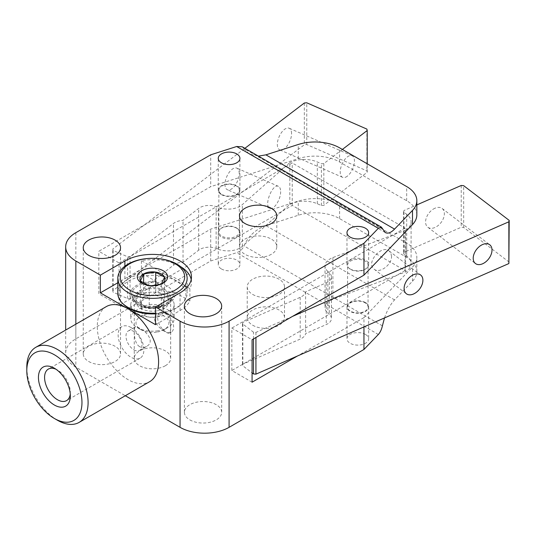 <?xml version="1.0" encoding="UTF-8"?>
<svg xmlns="http://www.w3.org/2000/svg" width="536" height="536" viewBox="0 0 536 536"><rect width="100%" height="100%" fill="white"/><g stroke="black" fill="none" stroke-linecap="round" stroke-linejoin="round"><path stroke-width="0.4" stroke-dasharray="2.68 2.01" d="M218.36 249.267A17.34 10.01 180 0 0 242.352 246.359L289.815 204.39A21.675 12.516 180 0 1 317.325 203.747L321.406 205.529L323.831 205.335L367.22 172.264L366.885 170.857L306.76 144.573L304.334 144.76L112.774 290.793L113.109 292.2L127.622 298.545L130.054 298.351L173.49 265.233A13.869 8.007 180 0 1 183.031 262.111L198.668 250.185A13.005 7.511 180 0 1 216.142 248.429L218.36 249.267L218.36 207.506L216.142 206.668A13.005 7.511 -0 0 0 198.668 208.424L183.031 220.343A13.869 8.007 -0 0 0 173.49 223.472L130.054 256.59L127.622 256.784L113.109 250.433L112.774 249.032L244.885 148.318M183.031 262.111L183.031 220.343M289.815 204.39L289.815 162.629L242.352 204.598A17.34 10.01 180 0 1 218.36 207.506M280.636 191.627C280.871 199.385 273.728 210.487 269.889 208.33C263.471 206.146 272.462 183.098 278.459 186.347C279.872 187.037 280.596 188.799 280.636 191.627M235.264 185.496A10.231 5.903 180 0 1 239.317 190.206A10.231 5.903 180 0 1 229.086 196.116A10.231 5.903 180 0 1 218.862 190.206A10.231 5.903 180 0 1 224.537 184.92A10.231 5.903 180 0 1 235.264 185.496M342.377 149.437L323.831 163.574L321.406 163.768L317.325 161.986A21.675 12.516 -0 0 0 289.815 162.629M235.264 227.264A10.231 5.903 180 0 1 239.317 231.967A10.231 5.903 180 0 1 229.086 237.877A10.231 5.903 180 0 1 218.862 231.967A10.231 5.903 180 0 1 224.537 226.681A10.231 5.903 180 0 1 235.264 227.264M113.109 250.433L113.109 292.2M127.622 298.545L127.622 256.784M112.774 290.793L112.774 249.032M130.054 256.59L130.054 298.351M306.76 144.573L306.76 102.805M304.334 102.999L304.334 144.76M367.22 172.264L367.22 163.781M366.885 129.096L366.885 170.857M321.406 205.529L321.406 163.768M323.831 163.574L323.831 205.335M347.335 176.17A11.792 5.809 -66.4 0 1 342.611 177.342A11.792 5.809 -66.4 0 1 342.008 164.217A11.792 5.809 -66.4 0 1 352.058 155.742A11.792 5.809 -66.4 0 1 354.45 161.115A11.792 5.809 -66.4 0 1 347.335 176.17M291.564 133.618A11.792 5.809 113.6 0 0 289.165 128.245A11.792 5.809 113.6 0 0 279.122 136.714A11.792 5.809 113.6 0 0 279.718 149.846A11.792 5.809 113.6 0 0 287.363 145.598A11.792 5.809 113.6 0 0 291.564 133.618M239.224 173.517A11.792 5.809 113.6 0 0 236.832 168.143A11.792 5.809 113.6 0 0 226.782 176.612A11.792 5.809 113.6 0 0 227.385 189.744A11.792 5.809 113.6 0 0 235.023 185.496A11.792 5.809 113.6 0 0 239.224 173.517M292.482 316.408L255.927 332.387L253.501 332.199L242.507 323.818L242.841 322.417L300.2 297.333A13.869 8.007 -0 0 0 305.614 291.832L326.263 282.8A13.005 7.511 -0 0 0 331.422 276.817A13.005 7.511 -0 0 0 329.305 272.71L327.858 271.43L327.858 313.192L329.305 314.471A13.005 7.511 180 0 1 331.422 318.578A13.005 7.511 180 0 1 326.263 324.561L305.614 333.593A13.869 8.007 180 0 1 300.2 339.094L242.841 364.178L242.507 365.579L252.074 372.875M305.614 291.832L305.614 333.593M327.858 271.43A17.34 10.01 -0 0 1 325.037 265.957A17.34 10.01 -0 0 1 332.896 257.575L405.591 230.179L405.591 271.94L332.896 299.336A17.34 10.01 -0 0 0 325.037 307.724A17.34 10.01 -0 0 0 327.858 313.192M391.535 256.355L390.918 253.26L389.163 251.002C381.27 244.269 365.492 263.323 374.108 269.173C379.528 273.93 391.95 264.791 391.535 256.355M365.974 303.43A10.231 5.903 -0 0 0 354.564 301.4A10.231 5.903 -0 0 0 347.589 307.001A10.231 5.903 -0 0 0 357.82 312.903A10.231 5.903 -0 0 0 368.051 307.001A10.231 5.903 -0 0 0 365.974 303.43M509.2 262.151L463.667 227.438L461.235 227.251L403.943 252.295L403.608 253.702L406.697 256.054A21.675 12.516 180 0 1 411.092 263.612A21.675 12.516 180 0 1 405.591 271.94M405.591 230.179A21.675 12.516 -0 0 0 411.092 221.844A21.675 12.516 -0 0 0 406.697 214.293L403.608 211.941L403.943 210.534L416.841 204.899M365.974 261.669A10.231 5.903 -0 0 0 354.564 259.638A10.231 5.903 -0 0 0 347.589 265.24A10.231 5.903 -0 0 0 357.82 271.142A10.231 5.903 -0 0 0 368.051 265.24A10.231 5.903 -0 0 0 365.974 261.669M253.501 338.913L253.501 332.199M242.507 323.818L242.507 365.579M255.927 332.387L255.927 337.513M242.841 364.178L242.841 322.417M461.235 185.483L461.235 227.251M463.667 227.438L463.667 185.677M403.608 211.941L403.608 253.702M403.943 252.295L403.943 210.534M434.977 208.223A11.792 7.671 127.3 0 0 426.442 217.549A11.792 7.671 127.3 0 0 427.829 227.224A11.792 7.671 127.3 0 0 438.227 225.462A11.792 7.671 127.3 0 0 444.371 213.737A11.792 7.671 127.3 0 0 442.126 208.47A11.792 7.671 127.3 0 0 434.977 208.223M139.595 346.638C133.089 342.839 133.9 327.181 135.253 326.927C135.963 326.518 137.41 326.953 139.595 328.233C146.951 331.536 155.145 341.988 146.522 346.444C144.224 347.763 141.913 347.824 139.595 346.638M139.595 305.58A18.204 10.512 0 0 0 165.336 305.58A18.204 10.512 0 0 0 170.669 298.15A18.204 10.512 0 0 0 170.347 296.18A18.204 10.512 0 0 0 150.757 287.685A18.204 10.512 0 0 0 134.261 298.15A18.204 10.512 0 0 0 139.595 305.58L136.526 303.812A22.539 13.011 180 0 1 132.546 288.522A22.539 13.011 180 0 1 156.68 281.829C162.656 289.4 168.632 292.85 174.609 292.174A22.539 13.011 180 0 1 168.405 303.812A22.539 13.011 180 0 1 136.526 303.812M165.336 313.366C163.011 312.18 160.7 312.247 158.401 313.56C146.114 319.831 167.219 335.201 169.671 333.077C171.018 332.849 171.848 317.171 165.336 313.366M165.644 313.192A11.269 6.506 60 0 1 173.007 323.121A11.269 6.506 60 0 1 171.279 332.153A11.269 6.506 60 0 1 160.009 325.647A11.269 6.506 60 0 1 160.009 312.635A11.269 6.506 60 0 1 165.644 313.192M119.059 262.935L292.227 162.957L405.022 228.075L405.022 270.546L292.227 205.429L119.059 305.406L119.059 262.935L98.825 251.257L210.702 186.669L210.702 154.817M119.059 305.406L98.825 293.728L98.825 251.257M191.205 279.571A39.014 22.525 180 0 1 191.473 282.224A39.014 22.525 180 0 1 189.878 288.603L187.265 287.095M184.746 285.641L141.41 260.623A39.014 22.525 180 0 1 180.572 266.606M252.074 382.202L231.847 370.523L231.847 328.052L252.074 339.737M221.428 194.628A10.834 6.258 0 0 0 233.234 195.988A10.834 6.258 0 0 0 239.927 190.206A10.834 6.258 0 0 0 229.086 183.949A10.834 6.258 0 0 0 218.253 190.206A10.834 6.258 0 0 0 221.428 194.628M350.155 268.951A10.834 6.258 0 0 0 361.968 270.312A10.834 6.258 0 0 0 368.654 264.529A10.834 6.258 0 0 0 357.82 258.272A10.834 6.258 0 0 0 346.98 264.529A10.834 6.258 0 0 0 350.155 268.951M416.841 214.882A34.679 20.02 0 0 0 406.683 200.725L339.603 161.993A34.679 20.02 0 0 0 298.271 158.643L210.702 186.669M405.022 228.075L231.847 328.052M292.227 205.429L292.227 162.957M365.478 302.572A10.834 6.258 180 0 1 368.654 307.001A10.834 6.258 180 0 1 357.82 313.252A10.834 6.258 180 0 1 346.98 307.001A10.834 6.258 180 0 1 353.673 301.219A10.834 6.258 180 0 1 365.478 302.572M365.478 334.424A10.834 6.258 0 0 0 353.673 333.07A10.834 6.258 0 0 0 346.98 338.853A10.834 6.258 0 0 0 350.155 343.275A10.834 6.258 0 0 0 361.968 344.628A10.834 6.258 0 0 0 368.654 338.853A10.834 6.258 0 0 0 365.478 334.424M405.022 270.546L231.847 370.523M363.951 326.92L363.951 317.614L297.534 355.958M363.951 317.614L412.492 267.055A34.679 20.02 180 0 0 416.841 257.347A34.679 20.02 180 0 0 406.683 243.19L339.603 204.464A34.679 20.02 180 0 0 298.271 201.114L210.702 229.14L98.825 293.728M236.751 228.256A10.834 6.258 180 0 1 239.927 232.678A10.834 6.258 180 0 1 229.086 238.935A10.834 6.258 180 0 1 218.253 232.678A10.834 6.258 180 0 1 224.939 226.895A10.834 6.258 180 0 1 236.751 228.256M384.513 317.928C387.173 310.25 390.523 304.234 394.556 299.892L412.492 281.212A34.679 20.02 0 0 0 416.841 271.504A34.679 20.02 0 0 0 406.683 257.347L339.603 218.621A34.679 20.02 0 0 0 298.271 215.271L265.916 225.623C255.612 229.368 248.302 236.135 243.974 245.917C242.533 249.18 240.095 251.431 236.664 252.684L210.702 260.992L75.837 338.853A34.679 20.02 0 0 0 65.68 353.01A34.679 20.02 0 0 0 75.837 367.167L125.317 395.729M106.269 306.619A43.342 25.025 -120 0 0 106.269 356.675A43.342 25.025 -120 0 0 149.618 381.699M57.453 420.251A43.342 25.025 60 0 1 26.8 367.16M382.396 228.504L243.974 148.593L242.245 146.797M243.974 148.593L249.18 153.979L258.439 156.144M189.858 419.896A18.639 10.76 0 0 0 210.172 422.227A18.639 10.76 0 0 0 221.676 412.285A18.639 10.76 0 0 0 203.037 401.524A18.639 10.76 0 0 0 184.397 412.285A18.639 10.76 0 0 0 189.858 419.896M88.715 361.498A18.639 10.76 0 0 0 109.022 363.837A18.639 10.76 0 0 0 120.533 353.894A18.639 10.76 0 0 0 101.894 343.134A18.639 10.76 0 0 0 83.254 353.894A18.639 10.76 0 0 0 88.715 361.498M252.69 325.225A18.639 10.76 0 0 0 272.998 327.556A18.639 10.76 0 0 0 284.509 317.614A18.639 10.76 0 0 0 265.869 306.853A18.639 10.76 0 0 0 247.23 317.614A18.639 10.76 0 0 0 252.69 325.225M221.428 268.951A10.834 6.258 0 0 0 233.234 270.312A10.834 6.258 0 0 0 239.927 264.529A10.834 6.258 0 0 0 236.751 260.107A10.834 6.258 0 0 0 224.939 258.747A10.834 6.258 0 0 0 218.253 264.529A10.834 6.258 0 0 0 221.428 268.951M210.702 260.992L210.702 229.14M70.243 393.92A18.204 10.512 -120 0 0 70.323 392.292A18.204 10.512 -120 0 0 57.453 369.994L57.453 369.994A18.204 10.512 -120 0 0 55.999 369.25M165.336 365.746A18.204 10.512 180 0 1 145.497 368.024A18.204 10.512 180 0 1 134.261 358.316A18.204 10.512 180 0 1 152.465 347.804A18.204 10.512 180 0 1 170.669 358.316A18.204 10.512 180 0 1 165.336 365.746M155.527 324.695L180.049 310.538A39.014 22.525 0 0 0 189.878 300.991L174.609 292.174M156.68 281.829L141.41 273.012A39.014 22.525 0 0 0 124.881 278.687L117.786 282.78M189.878 300.991L189.878 288.603M141.41 273.012L141.41 260.623M252.69 294.432A18.639 10.76 0 0 0 272.998 296.77A18.639 10.76 0 0 0 284.509 286.827A18.639 10.76 0 0 0 265.869 276.067A18.639 10.76 0 0 0 247.23 286.827A18.639 10.76 0 0 0 252.69 294.432M133.953 349.887A11.269 6.506 -120 0 0 139.588 350.45A11.269 6.506 -120 0 0 141.316 341.419A11.269 6.506 -120 0 0 133.953 331.489A11.269 6.506 -120 0 0 128.318 330.926A11.269 6.506 -120 0 0 126.597 339.958A11.269 6.506 -120 0 0 133.953 349.887M131.012 327.523A18.204 10.512 60 0 1 142.904 343.569A18.204 10.512 60 0 1 140.11 358.155A18.204 10.512 60 0 1 121.906 347.643A18.204 10.512 60 0 1 121.906 326.625A18.204 10.512 60 0 1 131.012 327.523M271.323 254.299A18.639 10.76 180 0 1 244.965 254.299A18.639 10.76 180 0 1 239.505 246.694A18.639 10.76 180 0 1 258.144 235.934A18.639 10.76 180 0 1 276.784 246.694A18.639 10.76 180 0 1 271.323 254.299M149.551 304.609A11.269 6.506 180 0 1 163.735 310.893A11.269 6.506 180 0 1 155.38 317.178A11.269 6.506 180 0 1 141.196 310.893A11.269 6.506 180 0 1 149.551 304.609M157.939 295.999A11.269 6.506 0 0 0 152.653 295.182L146.67 296.106A11.269 6.506 0 0 0 142.797 298.344L141.196 301.795A11.269 6.506 0 0 0 142.616 304.85L146.991 307.376A11.269 6.506 0 0 0 152.278 308.193L158.261 307.269A11.269 6.506 0 0 0 162.133 305.038L163.735 301.58A11.269 6.506 0 0 0 162.314 298.532L155.701 294.713L152.653 295.182M151.735 285.661L149.229 286.05L149.229 308.669L152.278 308.193M146.991 307.376L149.229 308.669M140.378 280.944L140.378 303.557L142.616 304.85M149.229 286.05L147.856 285.259M141.196 301.795L140.378 303.557M143.614 282.814L143.614 296.582L142.797 298.344M155.701 285.052L155.701 294.713M164.552 277.206L164.552 299.818L162.314 298.532M163.735 301.58L164.552 299.818M161.403 283.993L161.309 306.8L162.133 305.038M162.167 283.651A12.529 7.229 180 0 1 161.323 284.187A12.529 7.229 180 0 1 155.708 286.057A12.529 7.229 180 0 1 143.608 284.187A12.529 7.229 180 0 1 142.764 283.651M161.309 284.18L160.673 284.281M117.786 293.192A34.679 20.02 180 0 1 152.465 273.172A34.679 20.02 180 0 1 187.138 293.192A34.679 20.02 180 0 1 182.595 303.108A34.679 20.02 180 0 1 161.436 312.535A34.679 20.02 180 0 1 155.527 313.138M123.394 304.173A33.46 19.316 180 0 1 152.465 275.29A33.46 19.316 180 0 1 181.536 304.173A33.46 19.316 180 0 1 161.128 313.272A33.46 19.316 180 0 1 155.527 313.848M147.078 283.008A20.804 12.013 0 0 0 131.662 294.612A20.804 12.013 0 0 0 152.465 306.625A20.804 12.013 0 0 0 173.269 294.612A20.804 12.013 0 0 0 147.078 283.008M156.726 310.873A16.469 9.507 180 0 1 135.99 301.688A16.469 9.507 180 0 1 152.465 292.18A16.469 9.507 180 0 1 168.934 301.688A16.469 9.507 180 0 1 156.726 310.873M148.204 288.964A16.469 9.507 0 0 0 135.99 298.15A16.469 9.507 0 0 0 156.726 307.336A16.469 9.507 0 0 0 168.934 298.15A16.469 9.507 0 0 0 148.204 288.964M158.073 316.749A21.675 12.516 180 0 1 130.791 304.662A21.675 12.516 180 0 1 152.465 292.147A21.675 12.516 180 0 1 174.14 304.662A21.675 12.516 180 0 1 158.073 316.749M158.073 330.766A21.675 12.516 180 0 1 137.142 327.523A21.675 12.516 180 0 1 130.791 318.679A21.675 12.516 180 0 1 152.465 306.163A21.675 12.516 180 0 1 174.14 318.679A21.675 12.516 180 0 1 167.788 327.523A21.675 12.516 180 0 1 158.073 330.766M156.726 332.112A16.469 9.507 180 0 1 140.814 329.647A16.469 9.507 180 0 1 140.821 316.2A16.469 9.507 180 0 1 164.11 316.2A16.469 9.507 180 0 1 164.11 329.647A16.469 9.507 180 0 1 156.726 332.112M158.261 307.269L161.309 306.8M146.67 296.106L143.614 296.582M198.668 250.185L198.668 208.424M173.49 265.233L173.49 223.472M242.352 246.359L242.352 204.598M317.325 203.747L317.325 161.986M216.142 248.429L216.142 206.668M326.263 282.8L326.263 324.561M300.2 297.333L300.2 339.094M332.896 257.575L332.896 299.336M406.697 214.293L406.697 256.054M329.305 272.71L329.305 314.471M394.556 299.892L265.916 225.623M75.837 324.193L75.837 367.167M298.271 158.643L298.271 144.486M412.492 281.212L412.492 267.055M378.342 334.477L236.664 252.684M75.837 232.678L75.837 338.853M339.603 161.993L339.603 147.842M406.683 200.725L406.683 186.568M382.396 325.834L243.974 245.917M124.881 278.687L124.881 266.198M180.049 310.538L180.049 292.844M298.271 215.271L298.271 201.114M339.603 218.621L339.603 204.464M406.683 257.347L406.683 243.19M218.862 190.206L218.862 231.967M239.317 190.206L239.317 231.967M352.058 155.742L289.165 128.245M342.611 177.342L279.718 149.846M278.459 186.347L236.832 168.143M269.889 208.33L227.385 189.744M368.051 307.001L368.051 265.24M347.589 307.001L347.589 265.24M411.092 221.844L411.092 263.612M427.829 227.224L475.459 263.531M442.126 208.47L489.75 244.785M374.108 269.173L406.348 293.748M389.163 251.002L420.639 275.002M331.422 276.817L331.422 318.578M325.037 265.957L325.037 307.724M170.669 358.316L170.669 298.15M134.261 358.316L134.261 298.15M346.98 307.001L346.98 338.853M368.654 307.001L368.654 338.853M57.453 369.994L54.384 368.225M70.323 392.292L70.323 395.829M65.68 353.01L65.68 330.055M385.277 232.55L249.18 153.979M368.654 264.529L368.654 232.678M346.98 264.529L346.98 232.678M218.253 232.678L218.253 264.529M239.927 232.678L239.927 264.529M239.927 190.206L239.927 158.355M218.253 190.206L218.253 158.355M165.336 305.58L168.405 303.812M160.009 312.635L158.401 313.56M171.279 332.153L169.671 333.077M191.473 282.224L191.473 276.918M284.509 317.614L284.509 286.827M247.23 317.614L247.23 286.827M135.253 326.927L128.318 330.926M146.522 346.444L139.588 350.45M121.906 326.625L48.347 369.09M140.11 358.155L66.551 400.627M416.841 271.504L416.841 257.347M120.533 353.894L120.533 247.719M83.254 353.894L83.254 247.719M221.676 412.285L221.676 306.11M184.397 412.285L184.397 306.11M276.784 246.694L276.784 215.901M239.505 246.694L239.505 215.901M141.196 301.688L141.196 310.893M163.735 301.688L163.735 310.893M161.323 284.187L163.192 283.109M143.608 284.187L141.739 283.109M187.138 278.331L187.138 293.192M181.536 304.173L182.595 303.108M135.99 298.15L135.99 301.688M168.934 298.15L168.934 301.688M130.791 304.662L130.791 318.679M174.14 304.662L174.14 318.679M164.11 329.647L167.788 327.523M140.814 329.647L137.142 327.523M131.662 294.612C133.498 305.024 139.146 305.426 146.469 307.892L158.334 307.919C162.549 307.121 166.033 305.6 168.8 303.343C171.419 301.42 172.907 298.512 173.269 294.612"/><path stroke-width="0.8" d="M342.377 149.437L367.22 130.503L366.885 129.096L306.76 102.805L304.334 102.999L244.885 148.318M367.22 163.781L367.22 130.503M252.074 372.875L253.501 373.961L255.927 374.155L508.865 263.558L509.2 220.39L508.865 221.797L292.482 316.408M416.841 204.899L461.235 185.483L463.667 185.677L509.2 220.39M253.501 373.961L253.501 338.913M255.927 337.513L255.927 374.155M508.865 263.558L508.865 221.797M492.001 250.051A11.792 7.671 -52.7 0 1 485.857 261.769A11.792 7.671 -52.7 0 1 475.459 263.531A11.792 7.671 -52.7 0 1 476.497 249.508A11.792 7.671 -52.7 0 1 489.75 244.785A11.792 7.671 -52.7 0 1 492.001 250.051M422.891 280.268A11.792 7.671 -52.7 0 1 416.747 291.986A11.792 7.671 -52.7 0 1 406.348 293.748A11.792 7.671 -52.7 0 1 407.394 279.725A11.792 7.671 -52.7 0 1 420.639 275.002A11.792 7.671 -52.7 0 1 422.891 280.268M187.265 287.095L184.746 285.641M180.572 266.606A39.014 22.525 180 0 1 191.205 279.571M297.534 355.958L252.074 382.202L252.074 339.737L363.951 275.149L363.951 243.29L378.342 228.303L381.431 227.157L385.277 232.55C387.863 233.91 390.958 232.765 394.556 229.113L265.916 154.844L298.271 144.486A34.679 20.02 180 0 1 339.603 147.842L406.683 186.568A34.679 20.02 180 0 1 416.841 200.725A34.679 20.02 180 0 1 412.492 210.427L394.556 229.113M363.951 275.149L412.492 224.584A34.679 20.02 0 0 0 416.841 214.882L416.841 200.725M26.8 370.704L26.8 367.16A43.342 25.025 60 0 1 35.778 347.321A43.342 25.025 60 0 1 57.453 349.465A43.342 25.025 60 0 1 85.767 387.662A43.342 25.025 60 0 1 79.12 422.395A43.342 25.025 60 0 1 57.453 420.251L54.384 418.482A39.014 22.525 60 0 1 26.8 370.704A39.014 22.525 60 0 1 54.384 354.778A39.014 22.525 60 0 1 81.968 402.556A39.014 22.525 60 0 1 54.384 418.482M79.12 422.395L149.618 381.699A43.342 25.025 -120 0 0 156.264 346.966A43.342 25.025 -120 0 0 127.943 308.77A43.342 25.025 -120 0 0 106.269 306.619L35.778 347.321M117.786 282.78L100.359 292.844L155.527 324.695L155.527 306.994L180.049 292.844A39.014 22.525 0 0 0 191.473 276.918A39.014 22.525 0 0 0 167.393 256.108A39.014 22.525 0 0 0 124.881 260.992L100.359 275.142L75.837 260.992L75.837 324.193M100.359 292.844L100.359 275.142M125.317 395.729L180.049 427.326A34.679 20.02 0 0 0 229.086 427.326L363.951 349.465L363.951 326.92M180.049 427.326L180.049 321.151L155.527 306.994M65.68 330.055L65.68 246.835A34.679 20.02 0 0 1 75.837 232.678L210.702 154.817L236.664 146.509L378.342 228.303M381.431 227.157L242.245 146.797L236.664 146.509M258.439 156.144L265.916 154.844M384.513 317.928L382.396 325.834C381.599 329.466 380.245 332.347 378.342 334.477L363.951 349.465M189.858 313.721A18.639 10.76 0 0 0 210.172 316.052A18.639 10.76 0 0 0 221.676 306.11A18.639 10.76 0 0 0 203.037 295.349A18.639 10.76 0 0 0 184.397 306.11A18.639 10.76 0 0 0 189.858 313.721M88.715 255.324A18.639 10.76 0 0 0 109.022 257.662A18.639 10.76 0 0 0 120.533 247.719A18.639 10.76 0 0 0 101.894 236.959A18.639 10.76 0 0 0 83.254 247.719A18.639 10.76 0 0 0 88.715 255.324M244.965 223.512A18.639 10.76 0 0 0 265.28 225.844A18.639 10.76 0 0 0 276.784 215.901A18.639 10.76 0 0 0 258.144 205.141A18.639 10.76 0 0 0 239.505 215.901A18.639 10.76 0 0 0 244.965 223.512M350.155 237.1A10.834 6.258 0 0 0 361.968 238.453A10.834 6.258 0 0 0 368.654 232.678A10.834 6.258 0 0 0 357.82 226.42A10.834 6.258 0 0 0 346.98 232.678A10.834 6.258 0 0 0 350.155 237.1M221.428 162.776A10.834 6.258 0 0 0 233.234 164.137A10.834 6.258 0 0 0 239.927 158.355A10.834 6.258 0 0 0 229.086 152.097A10.834 6.258 0 0 0 218.253 158.355A10.834 6.258 0 0 0 221.428 162.776M65.68 246.835A34.679 20.02 0 0 0 75.837 260.992M180.049 321.151A34.679 20.02 0 0 0 229.086 321.151L363.951 243.29M38.445 377.424A22.539 13.011 60 0 1 54.384 368.225A22.539 13.011 60 0 1 70.323 395.829A22.539 13.011 60 0 1 54.384 405.028A22.539 13.011 60 0 1 38.445 377.424M55.999 369.25A18.204 10.512 -120 0 0 48.347 369.09A18.204 10.512 -120 0 0 45.56 383.682A18.204 10.512 -120 0 0 57.453 399.722A18.204 10.512 -120 0 0 66.551 400.627A18.204 10.512 -120 0 0 70.243 393.92M147.856 285.259L140.378 280.944L143.614 273.963L143.614 282.814M143.614 273.963L155.701 272.094L155.701 285.052M155.701 272.094L164.552 277.206L161.403 283.993M142.764 283.651A12.529 7.229 180 0 1 143.909 273.789A12.529 7.229 180 0 1 161.021 273.789A12.529 7.229 180 0 1 162.167 283.651M156.391 285.373A15.169 8.757 180 0 1 141.739 283.109A15.169 8.757 180 0 1 141.739 270.72A15.169 8.757 180 0 1 163.192 270.72A15.169 8.757 180 0 1 163.192 283.109A15.169 8.757 180 0 1 156.391 285.373M160.673 284.281L151.735 285.661M160.8 294.874A32.2 18.593 180 0 1 121.364 272.1A32.2 18.593 180 0 1 175.232 263.772A32.2 18.593 180 0 1 160.8 294.874M161.436 297.668A34.679 20.02 180 0 1 117.786 278.331A34.679 20.02 180 0 1 152.465 258.312A34.679 20.02 180 0 1 187.138 278.331A34.679 20.02 180 0 1 161.436 297.668M155.527 313.138A34.679 20.02 180 0 1 122.335 303.108A34.679 20.02 180 0 1 117.786 293.192L117.786 278.331M155.527 313.848A33.46 19.316 180 0 1 123.394 304.173L122.335 303.108M229.086 427.326L229.086 321.151M412.492 224.584L412.492 210.427M124.881 266.198L124.881 260.992"/></g></svg>
